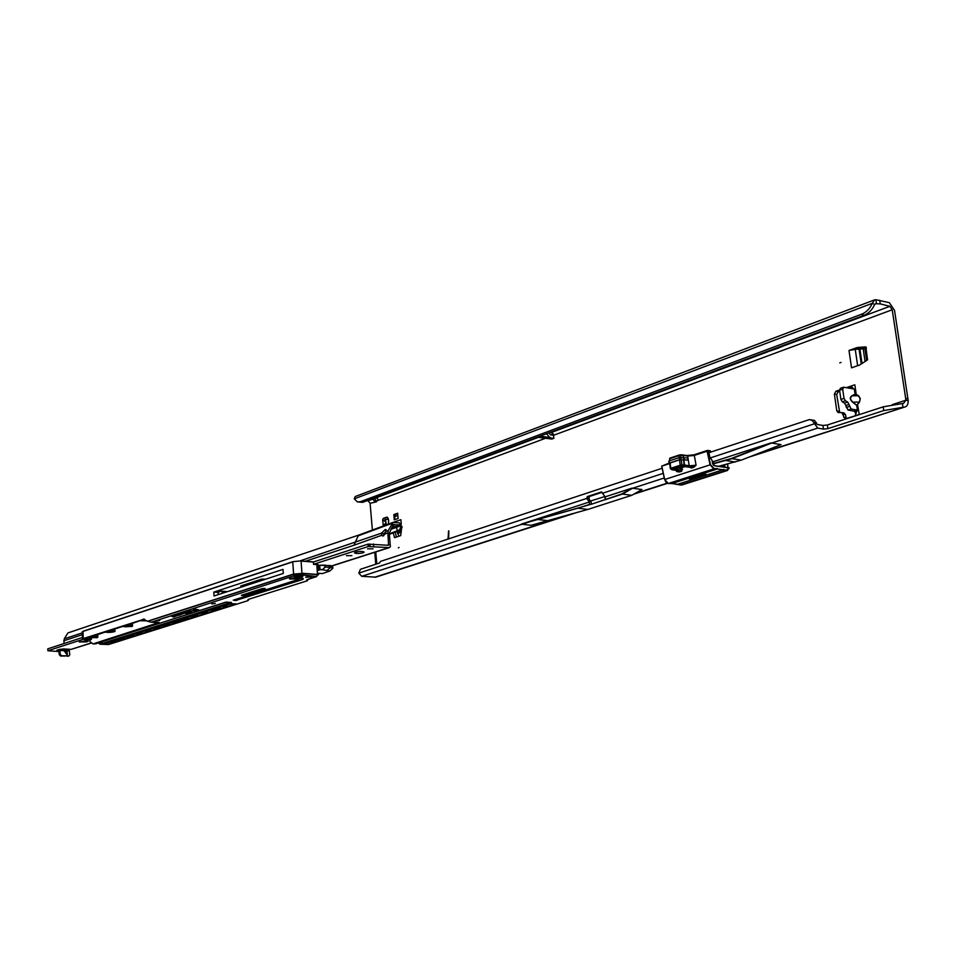 <?xml version="1.0" encoding="UTF-8"?>
<svg xmlns="http://www.w3.org/2000/svg" width="956" height="956" viewBox="0 0 956 956"><rect width="100%" height="100%" fill="white"/><g stroke="black" fill="none" stroke-linecap="round" stroke-linejoin="round"><path stroke-width="1.43" d="M388.303 524.282L388.686 520.602L387.861 517.985L388.53 519.586M839.762 362.862L841.017 362.42L839.762 362.862M398.317 547.872L399.046 547.43L398.317 547.872M856.086 394.422L858.548 395.748L860.28 398.533L859.48 402.165L860.113 398.556L858.416 395.868L855.058 394.135L856.218 394.302L855.477 389.235L843.813 387.24L842.69 389.188L844.017 398.365L845.403 400.743L847.721 402.082L851.151 408.989L857.03 410.1L855.082 415.848L859.169 414.522L858.512 410.052L854.102 411.164L848.02 410.016L844.59 403.121L842.272 401.795L840.886 399.417L839.571 390.251L840.694 388.303M855.154 394.231L851.844 395.915L850.254 398.64L852.692 402.249C849.884 399.62 849.573 397.481 851.76 395.82L855.058 394.135L854.365 389.355M388.244 518.833L386.618 519.61L387.586 519.263L386.977 517.065L383.308 518.379L382.639 519.849L383.368 526.206M387.861 517.985L386.977 517.065M859.623 348.044L857.305 347.518L866.267 347.518M859.468 348.068L856.002 349.31L859.934 349.071L862.049 363.483M396.453 537.057L395.187 532.134M851.975 387.013L848.534 388.184M839.703 391.183L838.269 391.673L836.703 394.517L839.715 412.562M843.813 412.968L845.522 414.653L846.359 418.68M385.149 518.929L386.176 523.29L385.376 525.43M354.258 498.853L872.302 303.315L874.597 299.861L355.166 496.57L354.258 498.853L357.448 501.912L360.328 501.733L861.643 314.201C866.339 312.289 869.888 308.657 872.302 303.315L874.704 304.414L876.413 303.387L875.863 299.718L889.319 302.658L894.529 310.341L908.188 400.684L905.87 400.217L903.599 403.312L883.213 406.85L827.37 424.99L822.949 425.468L817.201 424.452L814.536 420.413L809.338 419.588L708.874 452.702L709.997 458.067L708.874 452.702M857.305 347.518L865.813 346.873L867.57 359.874L859.707 364.977L851.533 367.833L849 350.47L856.002 349.31M857.15 347.554L849 350.47M398.09 518.463L397.636 513.229L393.824 514.591L394.278 519.813L398.09 518.463M401.4 529.66L400.707 535.599L394.637 537.666L393.191 532.898M401.281 524.139L400.887 519.67L393.549 522.263M839.535 389.988L835.938 391.219L834.385 394.051L836.799 410.901L838.173 412.55L841.806 412.562L845.032 418.907L855.082 415.848M855.477 389.235L854.831 384.79L846.215 387.718M372.661 499.116L375.397 502.067L377.489 500.562C378.301 498.745 377.572 497.933 375.314 498.124L368.084 500.825L370.103 503.298L372.398 530.317M375.756 551.947L376.772 563.897M907.985 398.843L905.667 398.377L905.87 400.217L892.199 404.663M905.667 398.377L892.211 309.768L889.881 306.314L784.972 345.415M448.376 538.957L448.854 530.867L448.615 538.885M447.982 537.786L448.233 539.005M859.48 402.165L856.696 405.368L859.325 402.07L852.752 402.129L856.755 405.26M550.823 434.92L553.369 433.964L550.537 432.255M537.284 437.203L551.564 439.043L548.589 438.601L547.537 437.203L548.935 436.689L546.653 433.701M875.529 303.721L880.285 303.9L889.881 306.314M368.084 500.825L367.056 500.705M718.757 466.253L741.235 460.147L781.052 444.636L771.014 442.903L712.925 461.796L709.83 457.028M902.428 403.54L902.99 407.28L883.762 410.578L827.884 428.635L823.463 429.101L817.715 428.097L812.253 420.497L809.338 419.588M712.853 464.246L713.845 463.839L712.925 461.796M713.152 463.552L731.197 458.545L771.014 442.903M735.379 462.023L725.341 460.434M604.622 496.57L590.127 501.171L588.908 498.267L586.709 498.423L589.338 501.996L521.187 524.163L531.094 525.286L587.821 509.44L631.785 495.316L641.954 489.52L631.94 488.146L605.148 496.857L601.587 491.982M662.15 468.261L380.524 561.399L379.436 563.024L360.4 569.298L358.787 573.134L361.738 576.313L375.756 577.149L578.022 512.105M588.908 498.267L589.649 496.403L602.125 492.304M589.338 501.996L589.601 504.386L591.394 504.254L591.023 500.992M587.821 509.44L577.854 508.198L589.601 504.386M374.752 552.281L375.768 564.231M370.103 503.298L376.353 501.852M851.21 386.272L853.995 389.283M448.173 537.798L448.543 530.962M908.188 400.684C908.224 404.316 907.113 406.42 904.818 407.017L753.388 455.415M726.225 464.353L727.671 463.983L727.791 466.839M374.405 498.291L376.64 501.661M874.597 299.861L875.863 299.718M861.643 314.201L864.045 315.289L362.611 502.366L357.448 501.912M864.045 315.289C868.741 313.365 872.302 309.744 874.704 304.414M358.787 573.134L586.709 498.423L587.366 496.558L601.205 492.017M383.308 518.379L386.618 519.61M386.176 523.29L385.638 521.749L382.639 519.849M388.303 524.27L387.049 524.581M383.129 525.489L385.77 523.243M521.187 524.163L577.854 508.198M591.394 504.254L621.782 493.977L631.94 488.146M631.785 495.316L621.782 493.977M605.423 499.271L605.148 496.857M741.235 460.147L731.197 458.545M548.935 436.689L550.883 437.979L549.485 438.493L553.859 438.422L553.524 435.327L550.548 434.872L548.899 432.865M550.883 437.979L553.859 438.422M552.46 438.935L551.564 439.043M754.332 356.218L777.754 348.343L798.595 339.703M857.138 410.889L854.401 411.391L856.05 413.829M852.071 388.889L852.047 387.096M858.548 395.748L851.76 395.82M858.512 410.052L857.616 404.878M396.955 531.452L398.927 536.22M393.824 514.591L394.924 514.698L395.079 516.443L394.278 519.813M394.924 514.698L397.672 513.719M395.079 516.443L397.827 515.463M866.423 348.605L859.934 349.071M724.11 464.891L724.959 467.161M670.395 468.5L670.144 462.967L679.537 459.848L687.962 460.087L679.62 459.681L669.475 463.051L669.702 463.648M681.186 466.385L674.111 468.679M683.839 459.633L684.508 464.998L689.79 465.763L696.088 465.214L693.805 467.269L693.255 466.588L681.616 465.871L671.518 469.444M710.547 452.26L710.332 451.017L707.488 450.993L710.499 464.712L713.965 468.548L723.035 469.778L677.601 484.286L671.925 483.533L680.421 484.979L725.867 470.507L717.43 468.954L671.996 483.533L668.363 483.497L713.797 468.906L710.093 464.795L707.07 451.041L707.56 450.395L710.32 450.826L707.631 450.431M685.093 466.6L682.118 467.58L681.736 471.2L679.346 471.977L676.585 471.571L678.007 470.699M698.454 476.709L699.661 476.1L695.992 476.387L698.669 476.781M694.701 477.175L692.933 477.833L694.701 477.175M690.877 478.394L692.706 478L690.877 478.394M700.581 476.172L697.725 475.825L700.939 475.909M702.206 475.084L699.637 475.216L702.564 474.833M705.791 474.176L703.819 473.877L704.524 474.128L702.827 474.666L705.205 474.391L702.469 475.347L705.791 474.176M707.5 451.053L693.96 455.498L687.675 456.06L683.074 454.937M681.21 459.597L681.879 464.963L684.305 464.986L684.042 465.883L683.648 459.621M683.564 457.386L683.325 455.403L687.675 456.06L689.336 466.648M707.201 450.491L694.187 454.781L696.088 465.214L690.83 467.388L691.379 468.058L690.077 467.317M679.346 471.977L678.784 471.308L681.186 470.531L681.102 467.783L678.127 467.365M671.184 469.288L677.123 470.46M676.322 470.4L676.585 471.571L678.784 471.308L677.493 470.519M683.361 457.386L682.787 454.853L680.457 454.865M717.609 468.607L713.965 468.548M677.517 484.286L681.927 484.979L727.373 470.519L729.285 467.986L714.431 465.799L712.256 461.401M690.411 467.329L682.273 466.265L673.765 468.751M682.524 469.42L674.327 468.607M682.094 466.265L680.875 466.612M702.672 475.287L705.898 474.236M703.03 474.606L704.847 474.092M700.533 475.144L702.194 474.941M699.84 475.156L701.035 475.323M697.928 475.765L700.569 476.028M690.053 478.502L691.821 478.048M689.336 478.992L690.507 478.657M690.901 478.562L692.646 477.94M693.865 477.283L695.645 476.817M693.136 477.773L694.319 477.438M694.713 477.343L696.47 476.721M697.378 476.829L698.43 476.566M696.195 476.315L698.119 476.59M698.657 476.638L699.768 476.136M719.378 466.337L723.083 465.154M687.962 460.087L687.699 457.972L679.358 457.554L669.212 460.947L669.14 463.206M355.524 552.15C359.755 551.242 362.635 551.23 364.152 552.114L363.089 552.807C358.859 553.703 355.979 553.715 354.473 552.843L355.524 552.15M367.534 548.828L373.055 548.804L367.534 548.828M346.407 555.663L351.88 555.639L346.407 555.663M67.147 649.136L67.075 654.872L62.845 648.957M86.267 640.759L88.251 641.213L86.685 641.894L79.205 641.942L86.267 640.759M82.921 639.349L47.872 650.749L58.961 651.55M91.537 642.85L71.222 649.351L63.968 648.969L59.87 649.303L56.894 650.223L58.388 650.391M400.743 527.103L402.129 526.995L401.078 529.839L399.512 529.971L400.743 527.103L399.524 524.808L393.31 524.677L389.307 533.221L390.383 546.677L389.307 547.621L368.18 546.545L313.795 564.231M385.698 531.727L383.571 534.045L381.779 532.815L385.149 529.588L386.105 529.624L385.017 533.998L387.885 532.862L388.542 545.29L368 544.143L313.449 561.973M82.479 637.485L47.8 648.825L47.872 650.749M402.129 526.995L399.357 522.824L393.024 522.382L388.315 530.472L387.885 532.862M58.902 650.797L59.87 650.486L60.24 654.334L61.578 655.744L69.011 655.947L60.598 656.055L59.26 654.645L58.806 650.534L57.515 649.984M68.94 649.232L69.848 654.525L69.011 655.947M63.634 650.63L59.87 650.486L59.642 649.375M383.571 534.045L383.786 535.79M67.948 632.92L359.217 534.918L67.948 632.92L64.243 638.847L63.873 643.567M385.017 533.998L382.806 536.053L381.647 535.312L381.468 533.46L382.579 533.567M392.08 523.29L358.177 535.85L353.959 545.243L381.647 535.312M71.222 649.351L91.645 642.934M368.18 546.545L368 544.143M59.392 649.447L58.806 650.534M381.779 532.815L381.468 533.46M389.391 534.332L401.078 529.839M399.512 529.971L397.361 530.735L396.19 526.529L392.534 526.159M389.355 533.818L397.361 530.735M400.528 525.92L390.861 529.349M317.273 570.242L318.515 569.453L317.201 569.31M318.288 569.382L318.145 567.41L317.332 567.35L317.476 569.322M318.145 567.41L318.479 569.418M317.535 574.09L318.623 573.421L317.488 573.277M324.932 566.98L330.573 567.47L330.441 565.749L325.1 565.319L325.231 567.051L322.638 569.74L324.932 566.98L324.813 565.331L318.181 565.402M317.296 570.648L319.854 569.836L319.579 566.585L320.152 569.573L322.566 569.537M294.089 575.751L151.335 622.225L154.012 622.284M310.413 576.492L305.657 577.269L310.413 576.492M305.717 577.149L311.513 576.743M146.758 620.779L141.07 620.313L144.834 619.524M125.021 626.754L123.109 626.156L131.259 625.714C130.972 626.407 128.893 626.754 125.021 626.754M107.55 632.43L105.638 631.832L113.68 631.414C113.394 632.083 111.35 632.418 107.55 632.43M90.557 637.939L88.621 637.365L96.58 636.971L90.557 637.939M294.591 575.273L301.988 574.807M215.339 603.427L211.826 603.965L215.339 603.427M301.988 573.253L317.476 574.437L316.878 566.048L318.109 565.677L318.037 564.757L313.58 564.399L317.918 564.566L313.652 564.219L313.413 562.068L301.08 561.076L301.965 573.433L293.635 574.209L147.678 621.352L151.335 622.225M92.84 643.794L89.96 641.524L92.887 643.866L94.823 643.878M89.9 640.054L91.441 639.146L89.9 640.054L89.96 641.524M144.213 619.141L83.256 638.608L82.551 639.062L85.108 639.648L89.709 639.851M319.495 573.409L317.261 575.201M322.638 569.74L329.665 571.102L322.399 573.576L317.476 573.253M330.573 567.47L332.855 568.33L329.689 571.091M317.452 574.783L318.36 574.855M299.025 578.595L300.961 577.974M301.546 578.033L301.869 579.766L235.343 600.535L233.3 600.165L297.866 579.599L298.678 579.205L297.639 578.822L290.277 579.049C288.772 578.774 289.214 578.476 291.604 578.177L299.18 577.902C302.885 577.998 304.127 578.452 302.885 579.264L301.869 579.766M100.535 642.073L101.623 643.364L99.986 644.213L108.518 644.535M187.902 613.37L190.16 612.641L181.592 613.071L188.571 613.465M180.576 614.182L177.159 614.493L179.238 615.27L180.744 614.708L178.999 614.361L180.576 614.182M174.996 615.975L171.59 616.285L173.669 617.05L175.163 616.489L173.43 616.154L174.996 615.975M191.379 612.557L187.782 611.721L184.126 612.258L191.726 612.234M192.383 611.063L186.946 611.35L190.125 611.792L188.798 611.219L192.742 610.729M198.227 609.689L193.972 609.103L195.299 609.665L192.777 610.478L197.498 610.071L194.654 611.517L198.466 610.298L198.227 609.689M154.752 621.161L159.76 620.42L158.254 620.038L154.752 621.161M143.173 619.082L147.475 621.245L293.516 574.066L293.91 575.691L302.287 574.903L316.663 576.504L317.571 574.46L316.878 566.048M214.036 595.994L283.287 573.433L283.012 569.358L213.809 592.111L214.036 595.994M222.485 591.238L222.115 593.365M218.016 594.692L218.362 592.003M264.549 579.312L243.828 586.064L240.793 585.992L261.621 579.121L264.525 579.085M222.557 592.493L226.309 591.489L221.003 591.131L218.374 592.218M223.919 592.768L222.067 592.648M217.884 592.373L213.809 592.111M247.819 600.691L108.47 644.559L247.712 600.726L248.441 599.352L307.258 580.794L307.055 579.611L316.472 576.635L302.239 574.95M218.135 593.114L218.135 594.656M293.516 574.066L301.881 573.433M223.118 592.529L223.035 591.274M194.116 611.231L198.884 609.88M193.243 610.322L197.342 609.976M193.602 609.223L195.299 609.665M188.798 611.219L192.371 610.848M187.424 611.207L190.483 611.458M184.604 612.103L191.367 612.342M173.43 616.154L176.609 615.437M173.144 616.763L175.032 616.393M173.657 616.345L172.068 616.13M175.785 616.154L178.115 615.377M178.999 614.361L182.202 613.644M178.7 614.983L180.612 614.6M177.637 614.35L179.286 614.792M181.365 614.373L183.719 613.585M185.978 613.525L187.89 613.155M182.058 612.927L186.898 613.226M188.738 613.107L189.682 612.581M306.518 577.233L310.855 576.958L306.518 577.233L307.808 576.576M308.226 576.54L310.855 576.958M151.885 622.26L153.761 622.26M154.191 622.476L159.174 622.798L94.632 643.938M157.871 622.476L153.808 622.26M84.965 638.644L90.999 639.695M322.746 569.8L320.152 569.573M387.813 517.674L387.037 517.602M377.489 500.562L545.494 438.29M553.5 435.315L892.211 309.768M852.692 402.249L856.696 405.368L857.401 410.172M767.692 351.856L551.588 432.411M538.336 437.358L375.314 498.124M817.715 428.097L771.6 443.082L731.77 458.713L713.69 463.732M816.639 423.723L814.357 423.807L710.212 457.948M664.253 477.976L632.514 488.289L622.356 494.121L605.674 499.522M537.117 519.383L361.738 576.313M667.037 483.198L634.915 493.523M572.417 513.635L374.561 577.293M663.249 473.34L602.531 493.236M547.035 520.542L537.678 519.526L590.497 504.433M845.964 417.676L843.634 417.246M845.522 414.653L843.204 414.211M839.117 411.331L836.799 410.901M836.703 394.517L834.385 394.051M838.269 391.673L835.938 391.219M823.463 429.101L822.949 425.468M827.884 428.635L827.37 424.99M883.762 410.578L883.213 406.85M879.723 300.232L880.285 303.9M360.328 501.733L362.611 502.366M589.171 501.936L588.944 499.904M587.366 496.558L589.649 496.403M586.661 498.219L588.884 498.052M812.253 420.497L814.536 420.413M814.094 422.683L816.376 422.588M385.137 520.745L383.416 520.578M385.495 524.892L383.774 524.725M605.256 499.761L604.909 496.738M539.937 436.211L547.537 437.203L549.485 438.493L537.427 437.143M780.789 346.347L782.08 346.622M776.296 348.032L777.754 348.343M773.428 349.095L774.898 349.406M769.281 350.637L770.572 350.912M839.571 390.251L842.69 389.188M840.886 399.417L844.017 398.365M842.272 401.795L845.403 400.743M844.59 403.121L847.721 402.082M845.964 405.487L849.095 404.448M846.251 407.507L849.394 406.467M848.02 410.016L851.151 408.989M401.221 532.289L397.553 533.556M401.329 530.735L397.087 532.205M394.338 537.332L395.39 537.427M855.25 349.334L857.64 365.706M864.917 348.641L866.662 360.472M863.172 348.737L865.061 361.511M859.074 349.227L861.248 363.997M722.485 466.791L724.935 466.014M669.069 463.17L661.707 466.217L664.659 479.53L666.057 482.29M680.122 466.695L683.289 466.337M693.805 467.269L691.379 468.058M679.25 457.589L679.011 455.618L669.63 458.749L669.869 460.72M682.823 454.853L683.325 455.403L680.684 455.367L680.935 457.362M669.367 460.888L669.881 458.139L679.262 454.996L680.684 455.367L679.011 455.618L680.349 454.829L687.245 455.522L694.187 454.781L707.727 450.611M679.142 455.08L669.881 458.139L669.463 460.864M714.431 465.799L729.105 467.771L727.373 470.519L725.867 470.507L729.285 467.986L714.323 465.62M669.582 463.588L661.803 466.17L664.695 479.518L710.499 464.712M669.057 463.134L661.695 466.134L664.599 479.565L668.268 483.509M687.412 455.582L694.08 454.853M713.379 465.19L714.252 465.584L712.483 463.242M708.766 452.523L709.938 452.451M723.238 469.42L726.082 470.161M681.736 471.2L673.645 469.456M670.144 462.967L670.801 468.309L680.194 465.214L679.537 459.848M680.768 465.99L680.194 465.214L681.879 464.963L681.616 465.871M669.666 463.29L670.311 468.631L671.375 469.073M678.031 470.615L671.948 469.766M671.937 483.533L668.316 483.509L664.671 479.565M681.927 484.979L680.254 484.931M712.471 463.158L712.328 461.449M727.767 467.568L727.791 466.707M682.118 467.58L681.556 466.91L681.102 467.783L682.118 467.58M690.614 467.4L682.273 466.265M673.383 469.384L673.968 468.727M684.173 459.525L683.91 457.41M683.851 459.501L683.588 457.386M680.971 459.478L680.708 457.362M679.62 459.681L679.358 457.554M669.475 463.051L669.212 460.947M66.86 654.74L64.745 649.016M87.701 641.572L87.677 640.914M388.59 547.692L331.971 565.832M385.83 531.476L388.315 530.472M67.589 650.785L69.489 650.869M381.623 533.125L300.172 560.837M82.288 632.884L64.243 638.847M353.959 545.243L305.37 561.244M82.359 634.665L63.765 640.783M388.829 544.753L387.395 545.219M368.634 546.533L368.442 544.131M370.044 546.402L369.853 544M373.641 546.354L373.461 543.952M86.685 641.894L86.638 640.783M59.26 654.645L60.24 654.334M67.661 656.306L68.629 656.007M60.598 656.055L61.578 655.744M67.47 654.095L65.606 649.064M391.351 528.417L399.524 524.808M394.027 524.258L393.346 524.617M316.627 576.528L317.44 574.604L301.965 573.433L302.944 575.62C303.518 576.659 301.08 577.209 295.607 577.245L293.707 576.48M293.862 576.408L295.739 576.97L302.777 575.56M289.572 578.559L298.762 579.181L298.977 577.902M291.64 578.177L291.7 579.037M317.906 567.362L319.447 566.872L317.978 565.964L317.966 564.59M318.169 565.283L324.873 565.139M325.004 565.139L332.724 566.478L330.322 565.558L318.169 565.259M330.358 565.57L332.437 566.155M327.334 570.158L330.549 567.47M319.973 567.075L318.384 567.517L318.515 569.453M233.682 600.045L235.451 600.272L235.403 599.496M244.342 594.333L244.401 595.253L265.254 588.585M242.812 594.823L244.593 595.492L241.39 595.265L262.04 588.657L264.991 588.549L244.593 595.492M241.832 595.146L242.728 595.66M236.646 599.101L236.718 600.153L301.642 579.527L303.171 578.511L299.168 577.902L289.56 578.511M297.663 577.914L297.639 578.822M302.598 578.225L302.885 579.264M248.034 599.543L248.285 600.356M248.405 599.364L248.249 600.272M307.163 579.575L307.641 580.459M235.343 600.535L236.909 600.38M313.58 564.399L313.293 561.877L300.961 560.885L313.257 561.889L313.652 564.243M103.284 644.093L107.538 644.44L114.206 642.073M106.988 644.487L102.806 644.236L109.988 641.954L114.565 642.085M107.538 644.44L114.684 642.085M120.337 638.692L124.627 639.05L131.486 636.624M124.053 639.11L119.847 638.835L127.232 636.505L131.952 636.636M132.024 636.72L124.627 639.05M137.843 633.159L142.169 633.529L149.232 631.032M141.596 633.577L137.365 633.302L144.953 630.9L149.698 631.044M149.769 631.127L142.169 633.529M165.03 624.555L169.391 624.949L176.776 622.344M168.806 624.997L164.54 624.698L172.45 622.201L177.254 622.368M169.391 624.949L177.195 622.356M183.779 618.628L188.189 619.022L195.789 616.345M187.591 619.082L183.301 618.759L191.439 616.19L196.267 616.369M188.189 619.022L196.207 616.369M203.078 612.521L207.512 612.939L215.351 610.179M206.902 612.999L202.6 612.665L210.965 610.012L215.721 610.191M207.512 612.939L215.829 610.203M222.927 606.235L227.397 606.678L235.487 603.834M226.775 606.737L222.449 606.379L231.065 603.654L235.857 603.845M227.397 606.678L235.953 603.857M98.05 642.97L96.186 643.687M97.823 642.934L95.672 643.842M231.256 602.423L225.688 602.172L96.747 643.388M226.309 602.113L231.352 602.435M231.424 602.531L101.527 643.591M101.312 643.352L98.862 642.599L100.237 644.033M220.991 606.845L212.567 609.641L217.382 609.832L225.879 607.156M212.495 609.534L220.944 606.857M193.363 615.592L197.784 616.011L205.504 613.286M197.175 616.058L192.885 615.736L201.13 613.119L205.875 613.298M197.784 616.011L205.97 613.31M181.927 619.213L173.956 621.723M182.429 619.153L186.635 619.38M186.755 619.476L178.724 622.009L173.98 621.842L181.879 619.213M160.19 627.841L168.005 625.379L163.751 625.081L155.362 627.602L160.19 627.841L167.467 625.272M129.024 635.943L133.338 636.302L140.293 633.84M132.764 636.361L128.546 636.087L136.039 633.72L140.663 633.852M140.831 633.947L133.338 636.302M111.744 641.416L116.023 641.763L122.786 639.361M115.461 641.811L111.266 641.56L118.556 639.253L123.264 639.385M123.324 639.456L116.023 641.763M146.399 630.446L151.12 630.709L158.29 628.176M154.071 628.02L146.304 630.47L153.988 628.032L158.648 628.188M151.12 630.709L158.756 628.188M318.133 564.781L317.978 565.964L316.926 566.167M316.938 566.227L317.512 574.437M293.635 574.209L292.739 561.865L82.945 631.45L83.256 638.608M89.948 639.516L84.857 638.68L87.677 637.76L96.879 637.258C97.237 636.648 95.576 636.433 91.896 636.6L104.658 632.239L112.784 632.107L105.411 632.203M114.828 628.928L114.959 631.546L113.979 631.725C114.373 631.103 112.712 630.876 108.984 631.044L122.105 626.55L131.546 626.049C131.976 625.403 130.315 625.164 126.539 625.332L140.042 620.719L146.866 620.85L140.819 620.695M218.195 592.278L218.327 594.596M243.756 584.952L243.828 586.064M242.238 585.454L242.274 586.207M101.826 641.655L101.898 643.328L101.551 641.751M102.089 643.543L230.886 602.4M91.394 638.034L91.441 639.146L90.043 639.277L89.984 637.999M90.079 641.751L93.007 643.914L158.983 622.547M132.394 623.216L132.526 625.869L132.107 623.312M131.438 626.646L132.526 625.869M97.727 634.497L97.847 637.078L97.452 634.593M96.819 637.819L97.847 637.078M92.015 636.361L97.249 636.839L97.154 634.688M109.115 630.793L114.362 631.295L114.254 629.12M126.67 625.081L131.94 625.594L131.832 623.396M82.945 631.45L82.24 631.904L82.945 631.45M86.04 639.337L86.1 638.285M131.725 626.12L132.322 626.347M114.158 631.797L114.553 629.024M300.961 560.885L292.859 561.662L300.961 560.885L292.859 561.662L83.053 631.259L292.811 561.686M107.299 642.826L107.359 644.225L107.012 642.91M227.11 604.921L227.193 606.451L226.799 605.017M212.937 609.402L216.881 609.629L216.797 608.183M207.225 611.207L207.321 612.712L206.926 611.302M197.498 614.278L197.581 615.784L197.199 614.373M187.914 617.313L187.997 618.807L187.615 617.409M174.339 621.615L178.234 621.818L178.163 620.396M169.128 623.264L169.2 624.734L168.842 623.348M155.84 627.459L159.712 627.662L159.64 626.264M146.782 630.327L150.642 630.518L150.57 629.132M141.906 631.868L141.978 633.314L141.619 631.964M133.075 634.665L133.147 636.098L132.8 634.748M124.376 637.425L124.435 638.847L124.089 637.509M115.772 640.138L115.843 641.548L115.497 640.233M99.806 644.009L98.934 643.053M154.083 622.476L153.33 622.248L154.083 622.476M317.44 574.604L316.52 576.623L306.78 579.826M217.096 608.088L217.191 609.605L225.341 607.024M178.449 620.313L178.533 621.782L186.217 619.368M159.927 626.168L159.604 627.901M150.857 629.036L150.534 630.757M163.751 625.081L163.153 625.14M163.727 625.081L167.945 625.296M158.827 628.271L154.561 627.984M114.744 642.169L109.988 641.954M102.901 644.201L110.048 641.954M119.13 639.194L123.169 639.385M119.954 638.811L127.769 636.445M140.795 633.876L136.039 633.72M145.515 630.852L149.614 631.044M164.647 624.662L173 622.141M177.314 622.452L173.024 622.141M178.724 622.009L178.127 622.057M183.409 618.735L191.989 616.13M196.327 616.465L192.013 616.142M192.981 615.7L201.19 613.119L206.042 613.405M211.575 609.952L210.965 610.012M215.889 610.298L211.527 609.952M202.696 612.629L211.013 610.012M217.382 609.832L216.773 609.892M231.687 603.595L236.024 603.953M157.895 622.476L159.186 622.571M140.711 620.683L140.042 620.719M130.363 626.443L122.105 626.55M105.303 632.191L104.658 632.239M96.592 637.616L95.719 637.628M95.779 637.616L88.418 637.736M88.334 637.724L84.857 638.68M248.536 599.316L307.258 580.794M247.986 599.532L248.5 600.129L247.712 600.726M298.678 579.205L297.961 579.587M263.928 588.478L264.967 588.549M262.04 588.657L241.45 595.265M318.193 565.713L319.579 566.585M844.136 412.992L841.806 412.562M904.818 407.017L748.93 457.147M667.419 483.366L633.768 494.18M840.24 388.327L843.359 387.264M710.643 452.224L710.368 450.874M727.839 467.58L727.767 463.959M669.081 463.313L668.83 461.198M389.307 547.621L332.174 565.904M393.024 522.382L359.217 534.918M318.037 567.374L317.057 567.29M82.551 639.062L82.24 631.904M332.724 566.478L332.855 568.318M226.285 602.125L96.664 643.304M99.089 643.567L98.468 643.113M218.159 592.29L218.291 594.608M163.213 625.128L155.41 627.602M111.314 641.548L119.106 639.206M127.793 636.457L131.868 636.636M136.087 633.708L128.594 636.087M145.001 630.888L137.413 633.29M182.453 619.165L186.695 619.392M222.485 606.379L231.663 603.595M156.856 622.511L155.995 622.571M140.102 620.707L126.168 625.248M122.165 626.55L108.614 630.96M104.718 632.227L91.525 636.517M233.252 600.189L297.925 579.587M263.952 588.49L262.099 588.657"/></g></svg>
